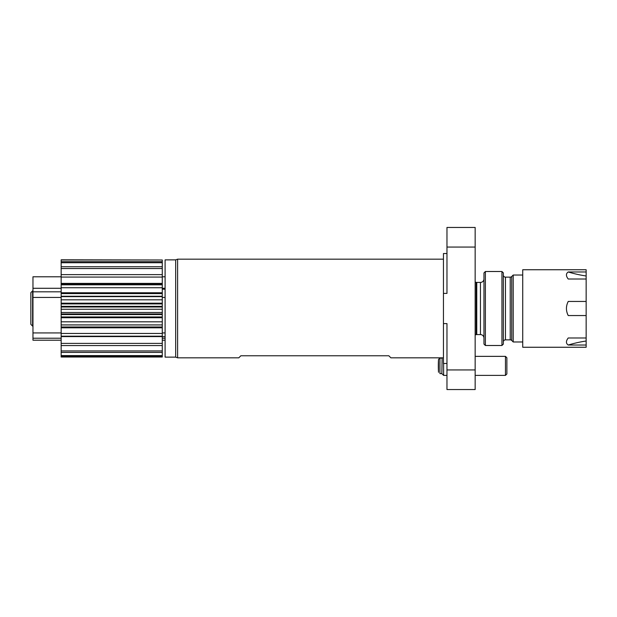 <?xml version="1.0" encoding="UTF-8"?>
<svg xmlns="http://www.w3.org/2000/svg" width="617" height="617" viewBox="0 0 617 617"><rect width="100%" height="100%" fill="white"/><g stroke="black" fill="none" stroke-linecap="round" stroke-linejoin="round"><path stroke-width="0.93" d="M175.668 357.127L165.094 357.127L165.094 259.873L175.668 259.873L175.668 357.127L177.603 357.829L238.794 357.829L240.846 355.77L388.833 355.77L390.893 357.829L443.446 357.829M443.446 293.399L446.97 293.399L446.97 247.062L475.159 247.062L475.159 369.938L446.97 369.938L446.97 323.601L443.446 323.601L443.446 253.533L446.97 253.533M446.97 363.467L443.446 363.467L443.446 323.601M475.159 247.062L475.159 227.457L446.97 227.457L446.97 247.062M475.159 369.938L475.159 389.543L446.97 389.543L446.97 369.938M175.668 259.873L177.603 259.171L177.603 357.829M505.462 356.356L506.873 357.76L506.873 373.971L505.462 375.383L505.462 356.356L475.159 356.356M443.608 363.467L443.608 375.383L446.97 375.383M438.517 359.441A105.708 105.708 0 0 0 438.517 372.298L438.517 359.441L439.929 358.115L439.929 373.617L441.849 373.617L443.608 375.383M442.134 357.829L441.849 373.617M30.85 324.357L30.85 292.643L32.608 290.885L32.608 326.115L30.85 324.357M61.152 291.81L32.963 291.81L32.963 340.214L61.152 340.214M32.963 291.81L32.963 288.286L61.152 288.286M61.152 276.786L32.963 276.786L32.963 288.286M32.963 338.224L61.152 338.224M32.963 332.933L61.152 332.933M32.963 297.44L61.152 297.44M61.152 357.012L61.152 356.264L162.279 356.264L162.279 357.012L61.152 357.012M61.152 296.63L162.279 296.63L61.152 296.253L61.152 356.264M61.152 296.253L162.279 296.253M61.152 259.996L162.279 259.996L61.152 259.819L61.152 295.882M61.152 293.592L162.279 293.592L162.279 295.882M162.279 293.592L162.279 287.73L61.152 287.73M61.152 284.815L162.279 284.815L162.279 287.73M61.152 284.26L162.279 284.26L162.279 284.815M162.279 284.26L162.279 277.072L61.152 277.072M61.152 274.619L162.279 274.619L162.279 277.072M61.152 268.542L162.279 268.542L162.279 274.619M61.152 266.737L162.279 266.737L162.279 268.542M61.152 262.719L162.279 262.719L162.279 266.737M61.152 261.693L162.279 261.693L162.279 262.719M162.279 259.996L162.279 261.693M61.152 355.585L162.279 355.585L162.279 356.264M162.279 355.585L162.279 352.415L61.152 352.415M61.152 350.942L162.279 350.942L162.279 352.415M162.279 350.942L162.279 345.566L61.152 345.566M61.152 343.399L162.279 343.399L162.279 345.566M162.279 343.399L162.279 336.188L61.152 336.188M61.152 333.465L162.279 333.465L162.279 336.188M162.279 333.465L162.279 324.904L61.152 324.904M61.152 321.819L162.279 321.819L162.279 324.904M162.279 321.819L162.279 312.495L61.152 312.495M61.152 309.256L162.279 309.256L162.279 312.495M162.279 309.256L162.279 299.808L61.152 299.808M162.279 296.63L162.279 299.808M162.279 338.224L165.094 338.224M162.279 332.933L165.094 332.933M162.279 297.44L165.094 297.44M162.279 288.286L165.094 288.286M162.279 289.18L165.094 289.18M165.094 336.674L162.279 336.674M522.73 275.028L513.213 275.028L511.717 276.524A2.113 2.113 0 0 1 510.22 277.141L505.462 277.141A2.113 2.113 0 0 1 503.349 275.028M522.73 341.972L513.213 341.972L513.213 275.028M586.15 345.026L568.211 345.026A110.991 96.121 0 0 1 586.15 341.008L586.15 347.255L522.73 347.255L522.73 269.745L586.15 269.745L586.15 271.974L568.226 271.974C565.851 273.586 565.851 275.93 568.226 279.015L586.15 279.015L586.15 275.992A110.991 96.121 0 0 1 568.226 271.974M586.15 341.008L586.15 315.549L568.226 315.549L567.948 315.009M567.725 314.531L567.509 314.007M567.409 313.745L567.17 313.081M566.499 307.081L566.545 306.657M586.15 337.985L568.226 337.985C565.851 341.07 565.851 343.414 568.226 345.026M586.15 315.549L586.15 301.451L568.226 301.451C565.851 306.148 565.851 310.852 568.226 315.549M586.15 301.451L586.15 279.015M586.15 275.992L586.15 271.974M513.213 341.972L511.717 340.476A2.113 2.113 0 0 0 510.22 339.859L505.462 339.859A2.113 2.113 0 0 0 503.349 341.972M501.937 271.503L501.937 345.497L503.349 344.085L503.349 272.915L501.937 271.503L485.378 271.503L483.967 272.915L483.967 344.085L485.378 345.497L485.378 271.503M501.937 345.497L485.378 345.497M483.967 338.101A3.525 3.525 0 0 0 480.442 334.576L476.756 334.576A2.113 2.113 0 0 0 476.208 334.645L475.159 334.923M483.967 278.899A3.525 3.525 0 0 1 480.442 282.424L476.756 282.424A2.113 2.113 0 0 1 476.208 282.355L475.159 282.077M61.152 292.767L162.279 292.767M61.152 283.396L162.279 283.396M61.152 336.581L162.279 336.581M61.152 327.82L162.279 327.82M61.152 326.971L162.279 326.971M61.152 317.724L162.279 317.724M61.152 316.953L162.279 316.953M61.152 314.562L162.279 314.562M61.152 313.976L162.279 313.976M61.152 306.996L162.279 306.996M61.152 306.348L162.279 306.348M61.152 303.926L162.279 303.926M61.152 303.194L162.279 303.194M511.717 340.476L511.717 276.524M510.22 339.859L510.22 277.141M505.462 339.859L505.462 277.141M480.442 334.576L480.442 282.424M476.756 334.576L476.756 282.424M476.208 334.645L476.208 282.355M177.603 259.171L443.446 259.171M505.462 375.383L475.159 375.383M441.849 358.115L439.929 358.115M61.152 324.943L162.279 324.943M162.279 340.214L165.094 340.214M162.279 276.786L165.094 276.786"/></g></svg>

